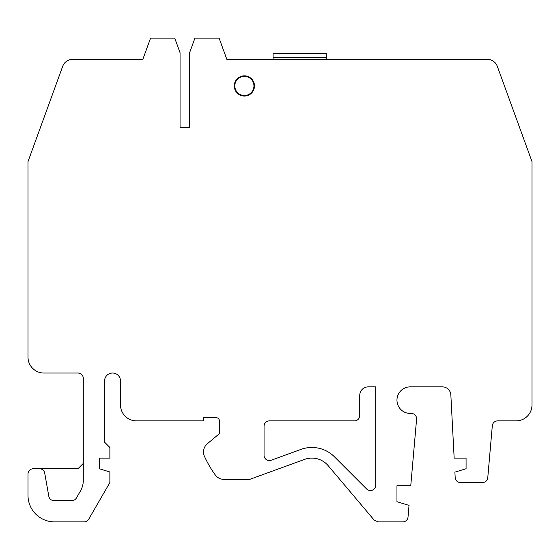 <?xml version="1.0" encoding="UTF-8"?>
<svg xmlns="http://www.w3.org/2000/svg" width="560" height="560" viewBox="0 0 560 560"><rect width="100%" height="100%" fill="white"/><g stroke="black" fill="none" stroke-linecap="round" stroke-linejoin="round"><path stroke-width="0.84" d="M532 161.616L497.329 66.36A10.633 10.633 0 0 0 487.34 59.367L226.835 59.367L219.093 38.101L194.936 38.101L189.623 52.71L189.623 127.421L180.054 127.421L180.054 52.71L174.734 38.101L150.577 38.101L142.835 59.367L72.66 59.367A10.633 10.633 0 0 0 62.671 66.36L28 161.616L28 357.091A15.946 15.946 0 0 0 43.946 373.037L77.973 373.037A5.313 5.313 0 0 1 83.293 378.357L83.293 480.368A21.266 21.266 0 0 1 80.444 491.001L76.419 497.973A5.313 5.313 0 0 1 71.813 500.633L54.033 500.633A5.313 5.313 0 0 1 48.797 496.237L44.723 473.13A5.313 5.313 0 0 0 39.487 468.734L33.313 468.734A5.313 5.313 0 0 0 28 474.054L28 495.313A26.579 26.579 0 0 0 54.579 521.899L84.091 521.899A5.313 5.313 0 0 0 88.697 519.239L109.872 482.559L109.872 471.982L99.239 468.734L99.239 458.101L109.872 458.101L109.872 447.468L104.559 442.155L104.559 381.01A7.973 7.973 0 0 1 112.532 373.037A7.973 7.973 0 0 1 120.505 381.01L120.505 404.936A15.946 15.946 0 0 0 136.458 420.889L203.441 420.889L203.441 417.697L216.202 417.697A3.192 3.192 0 0 1 219.394 420.889L219.394 433.643L207.298 443.793A10.633 10.633 0 0 0 204.449 456.337A106.33 106.33 0 0 0 215.327 474.999A10.633 10.633 0 0 0 223.923 479.367L249.725 479.367L304.626 459.382A21.266 21.266 0 0 1 328.139 465.64L374.094 520.009L378.161 521.899L402.724 521.899A5.313 5.313 0 0 0 408.023 517.048L409.038 505.386L396.963 501.697L396.963 485.744L410.76 485.744L416.577 419.223A5.313 5.313 0 0 0 411.285 413.441L410.256 413.441A13.293 13.293 0 0 1 396.963 400.155A13.293 13.293 0 0 1 410.256 386.862L442.358 386.862A8.505 8.505 0 0 1 450.849 394.919L454.16 458.101L466.074 458.101L466.074 468.734L454.895 472.15L455.182 477.519A5.313 5.313 0 0 0 460.488 482.559L482.468 482.559A5.313 5.313 0 0 0 487.767 477.701L492.31 425.74A5.313 5.313 0 0 1 497.609 420.889L516.054 420.889A15.946 15.946 0 0 0 532 404.936L532 161.616M334.453 456.813A31.899 31.899 0 0 0 300.986 449.393L271.187 460.243A5.313 5.313 0 0 1 264.054 455.245L264.054 426.202A5.313 5.313 0 0 1 269.367 420.889L354.431 420.889A5.313 5.313 0 0 0 359.744 415.569L359.744 395.367A8.505 8.505 0 0 1 368.256 386.862L375.697 386.862L375.697 485.219A5.313 5.313 0 0 1 366.618 488.978L334.453 456.813M244.377 96.054A10.101 10.101 0 0 1 234.276 85.946A10.101 10.101 0 0 1 244.377 75.845A10.101 10.101 0 0 1 254.478 85.946A10.101 10.101 0 0 1 244.377 96.054M39.487 468.734L77.973 468.734L83.293 463.421M180.054 127.421L189.623 127.421M226.835 59.367L260.33 59.367M273.091 58.835L273.091 59.367L326.256 59.36L326.256 58.835M244.377 95.522A9.569 9.569 0 0 0 253.946 85.946A9.569 9.569 0 0 0 244.377 76.377A9.569 9.569 0 0 0 234.808 85.946A9.569 9.569 0 0 0 244.377 95.522M273.091 59.367L273.091 53.522L326.256 53.522L326.256 59.367M326.256 57.694L273.091 57.694"/></g></svg>
